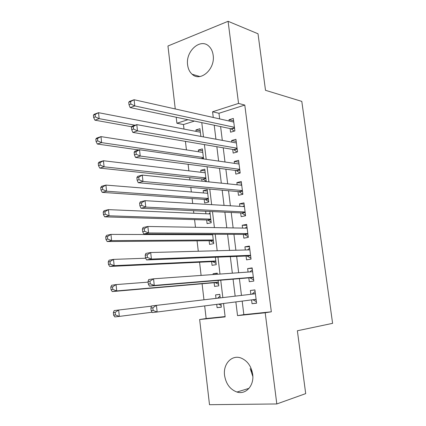 <?xml version="1.0" encoding="UTF-8"?>
<svg xmlns="http://www.w3.org/2000/svg" width="426" height="426" viewBox="0 0 426 426"><rect width="100%" height="100%" fill="white"/><g stroke="black" fill="none" stroke-linecap="round" stroke-linejoin="round"><path stroke-width="0.64" d="M213.165 55.231C215.402 69.129 200.374 82.33 192.137 74.252C189.645 72.037 188.138 68.943 187.626 64.965C185.379 51.221 200.55 37.616 209.022 46.354C211.28 48.537 212.665 51.493 213.165 55.231M250.2 368.602L252.836 376.477M252.677 374.278C254.343 385.567 245.813 394.993 236.957 392.037C230.109 389.481 225.982 383.948 224.571 375.444C222.905 363.996 231.835 354.368 241.105 358.064C247.437 360.779 251.297 366.184 252.677 374.278M175.251 108.955L167.956 45.997L228.091 21.3L258.018 33.776L265.51 90.312L301.8 101.393L332.599 323.345L297.369 330.762L305.698 393.619L276.815 403.954L209.501 404.7L199.64 319.516L225.146 316.896L223.538 303.488M204.677 305.911L206.152 318.526L199.64 319.516M194.426 121.075L183.468 124.557L183.995 129.078M185.432 141.363L186.428 149.888M188.111 164.287L188.883 170.853M189.676 177.642L189.943 179.953M190.816 187.392L191.354 191.972M192.121 198.553L192.701 203.521M193.542 210.694L193.841 213.256M194.586 219.619L195.481 227.282M196.29 234.188L196.349 234.694M197.068 240.839L198.287 251.249M199.57 262.224L201.109 275.414M202.089 283.764L203.963 299.787M183.468 124.557L176.902 123.247L176.21 117.251M230.115 128.567L230.567 132.204L234.886 130.936L233.31 118.433L229.007 119.754L229.172 121.043M232.724 149.419L233.182 153.083L237.527 151.901L235.94 139.302L231.611 140.537L231.808 142.124M235.354 170.421L235.818 174.117L240.189 173.025L238.592 160.33L234.236 161.475L234.47 163.371M238.006 191.588L238.469 195.305L242.873 194.309L241.26 181.519L236.877 182.573L237.154 184.778M240.674 212.909L241.143 216.658L245.578 215.753L243.954 202.867L239.54 203.83L239.854 206.344M243.368 234.396L243.842 238.171L248.299 237.362L246.665 224.38L242.218 225.248L242.575 228.08M246.079 256.047L246.553 259.849L251.047 259.136L249.396 246.052L244.923 246.824L245.317 249.987M248.811 277.858L249.29 281.692L253.811 281.08L252.149 267.895L247.644 268.566L248.081 272.06M221.323 307.098L217.106 307.668L216.712 304.366M219.805 294.435L215.583 294.898L215.998 298.381M217.292 273.455L213.064 273.748L213.16 274.552M214.134 282.72L214.576 286.421L218.778 285.846L218.128 280.414M211.626 261.655L212.063 265.329L216.243 264.668L215.354 257.245M208.362 234.241L208.42 234.737M209.134 240.749L209.571 244.396L213.719 243.64L212.595 234.263M205.625 211.264L205.923 213.767M206.663 219.992L207.095 223.613L211.221 222.771L209.864 211.461M207.414 191.034L203.17 190.672L203.442 192.951M204.208 199.384L204.64 202.984L208.735 202.052L207.254 189.692L203.17 190.672M204.991 170.799L200.742 170.283L200.981 172.285M201.775 178.931L202.041 181.188M202.584 150.708L198.33 150.032L198.537 151.768M206.152 318.526L225.109 316.571M217.106 307.668L221.334 307.189L220.934 303.823M220.221 297.886L219.8 294.366L215.583 294.898M217.388 274.248L217.255 273.119L213.064 273.748M205.875 181.582L206.275 181.481L204.799 169.213L200.742 170.283M203.569 158.935L202.366 148.882L198.33 150.032M200.875 136.426L199.948 128.7L195.939 129.935L196.114 131.405M242.176 301.097L243.848 314.638L271.335 311.805L244.785 105.068L218.964 113.273L219.656 118.907M220.604 126.57L222.308 140.378M223.229 147.801L224.987 162.008M225.871 169.191L227.681 183.808M228.538 190.747L230.391 205.779M231.222 212.468L233.129 227.921M233.927 234.353L235.887 250.238M236.654 256.415L238.666 272.731M239.396 278.641L241.467 295.399M251.569 299.888L252.048 303.706L256.596 303.19L254.924 289.904L250.392 290.479L250.871 294.302M228.091 21.3L238.544 103.422L212.574 111.777L213.272 117.475M244.785 105.068L238.544 103.422M271.335 311.805L265.201 312.78L276.815 403.954M235.86 301.906L237.538 315.623L265.201 312.78M214.219 125.233L215.934 139.201M216.855 146.714L218.613 161.092M219.502 168.366L221.318 183.159M222.175 190.182L224.039 205.396M224.869 212.169L226.786 227.814M227.585 234.327L229.55 250.408M230.317 256.66L232.34 273.183M233.075 279.168L235.152 296.139M187.914 119.706L176.902 123.247M222.825 297.582L220.732 280.196M219.997 274.062L217.963 257.144M217.191 250.738L215.21 234.273M214.406 227.606L212.478 211.584M211.647 204.656L209.773 189.08M208.91 181.891L207.084 166.752M206.189 159.308L204.421 144.595M203.495 136.911L201.78 122.619M243.848 314.638L237.538 315.623M218.964 113.273L212.574 111.777M256.585 303.088L252.048 303.706M254.934 289.984L250.392 290.479M200.193 130.761L195.939 129.935M252.197 268.274L247.644 268.566M249.482 246.729L244.923 246.824M246.787 225.349L242.218 225.248M244.109 204.123L239.54 203.83M241.457 183.063L236.877 182.573M238.821 162.152L234.236 161.475M236.206 141.4L231.611 140.537M233.608 120.798L229.007 119.754M252.373 372.457L250.243 368.937M150.884 308.041L151.171 310.708L153.136 310.474L152.849 307.801L150.884 308.041L151.534 305.948L255.408 293.77M152.849 307.801L156.433 305.341L157.157 312.013L152.247 312.583L151.171 310.708M256.106 299.308L157.157 312.013L153.136 310.474M252.048 294.164L255.115 291.416M256.404 301.645L252.815 299.728M218.613 304.121L221.121 305.389M220.013 296.134L217.617 298.189M151.464 306.166L118.673 310.016L119.323 316.406L152.045 312.231M113.348 312.599L114.179 310.57L118.673 310.016L115.148 312.38L113.348 312.599L113.604 315.155L115.403 314.942L115.148 312.38M115.403 314.942L119.323 316.406L114.818 316.928L113.604 315.155M148.03 281.485L148.312 284.131L150.266 283.838L149.979 281.187L148.03 281.485L148.69 279.562L153.552 278.812L252.634 271.735M149.979 281.187L153.552 278.812L154.271 285.42L149.398 286.134L249.801 277.779L253.656 279.85M253.326 277.225L154.271 285.42L150.266 283.838M249.774 271.937L252.378 269.701M148.312 284.131L149.398 286.134M145.197 255.174L145.479 257.794L147.417 257.448L147.13 254.823L145.197 255.174L145.873 253.411L150.697 252.522L249.876 249.865M147.13 254.823L150.697 252.522L151.411 259.072L146.571 259.929L247.069 256.005L250.93 258.22M250.563 255.312L151.411 259.072L147.417 257.448M247.442 249.929L249.657 248.145M145.479 257.794L146.571 259.929M142.39 229.108L142.673 231.701L144.595 231.297L144.313 228.698L142.39 229.108L143.077 227.505L147.87 226.478L247.139 228.16M144.313 228.698L147.87 226.478L148.573 232.963L143.775 233.959L244.359 234.401L248.225 236.75M247.82 233.57L148.573 232.963L144.595 231.297M245.131 228.123L246.963 226.749M142.673 231.701L143.775 233.959M139.611 203.277L139.888 205.849L141.794 205.391L141.517 202.808L139.611 203.277L140.314 201.828L145.064 200.667L244.423 206.621M141.517 202.808L145.064 200.667L145.761 207.095L141.001 208.229L241.67 212.957L245.536 215.444M245.099 211.988L145.761 207.095L141.794 205.391M242.836 206.525L244.284 205.518M139.888 205.849L141.001 208.229M148.099 282.14L116.08 284.589L116.724 290.921L112.256 291.576L215.151 282.63L218.597 284.328M112.821 289.419L112.565 286.879L110.776 287.151L111.032 289.685L112.821 289.419L116.724 290.921L218.336 282.129M110.776 287.151L111.617 285.276L116.08 284.589L112.565 286.879M112.256 291.576L111.032 289.685M145.697 258.22L113.508 259.386L114.152 265.664L109.711 266.447L212.649 261.607L216.088 263.417M110.259 264.12L110.004 261.601L108.225 261.926L108.481 264.44L110.259 264.12L114.152 265.664L215.801 260.978M108.225 261.926L109.083 260.201L113.508 259.386L110.004 261.601M109.711 266.447L108.481 264.44M212.654 234.753L110.962 234.401L111.596 240.626L107.192 241.537L210.156 240.738L213.602 242.66M211.605 234.257L210.913 234.747M107.714 239.045L107.464 236.547L105.701 236.925L105.952 239.412L107.714 239.045L111.596 240.626L213.282 239.976M105.701 236.925L106.564 235.344L110.962 234.401L107.464 236.547M107.192 241.537L105.952 239.412M210.162 213.948L108.438 209.635L109.067 215.806L104.695 216.845L207.686 220.024L211.136 222.058M210.055 213.069L208.815 213.889M105.201 214.187L104.945 211.711L103.198 212.137L103.449 214.608L105.201 214.187L109.067 215.806L210.785 219.134M103.198 212.137L104.072 210.705L108.438 209.635L104.945 211.711M104.695 216.845L103.449 214.608M136.858 177.674L137.135 180.225L139.025 179.713L138.748 177.157L136.858 177.674L137.571 176.385L142.289 175.086L241.728 185.246M138.748 177.157L142.289 175.086L142.982 181.46L138.253 182.727L239.002 191.673L242.873 194.293M242.405 190.571L142.982 181.46L139.025 179.713M240.568 185.124L241.627 184.442M137.135 180.225L138.253 182.727M207.686 193.292L105.936 185.086L106.559 191.205L102.219 192.366L205.231 199.459L208.681 201.599M207.611 192.674L206.732 193.212M102.703 189.543L102.453 187.094L100.717 187.568L100.967 190.017L102.703 189.543L106.559 191.205L208.303 198.441M100.717 187.568L101.601 186.274L105.936 185.086L102.453 187.094M102.219 192.366L100.967 190.017M134.131 152.306L134.403 154.835L136.277 154.271L136.006 151.736L134.131 152.306L134.856 151.171L139.536 149.744L239.055 164.026M136.006 151.736L139.536 149.744L140.218 156.06L135.532 157.45L236.35 170.554L239.939 173.089M239.721 169.319L140.218 156.06L136.277 154.271M238.315 163.919L238.991 163.525M134.403 154.835L135.532 157.45M205.231 172.786L103.449 160.746L104.072 166.811L99.759 168.094L202.797 179.037L206.248 181.284M205.188 172.429L204.672 172.722M100.227 165.118L99.982 162.684L98.257 163.211L98.502 165.634L100.227 165.118L104.072 166.811L205.843 177.898M98.257 163.211L99.151 162.056L103.449 160.746L99.982 162.684M99.759 168.094L98.502 165.634M131.426 127.166L131.693 129.669L133.556 129.057L133.285 126.543L131.426 127.166L132.161 126.176L136.805 124.621L236.403 142.971M133.285 126.543L136.805 124.621L137.486 130.883L132.832 132.406L233.72 149.59L237.042 152.034M237.064 148.221L137.486 130.883L133.556 129.057M236.089 142.912L236.377 142.758M131.693 129.669L132.832 132.406M202.792 152.428L100.989 136.618L101.606 142.63L97.325 144.031L138.812 149.963M97.772 140.9L97.527 138.487L95.818 139.062L96.063 141.464L97.772 140.9L101.606 142.63L203.399 157.508M95.818 139.062L96.723 138.045L100.989 136.618L97.527 138.487M97.325 144.031L96.063 141.464M128.743 102.251L129.009 104.732L130.862 104.066L130.59 101.58L128.743 102.251L129.493 101.409L134.105 99.727L233.767 122.07M130.59 101.58L134.105 99.727L134.776 105.93L130.159 107.581L231.11 128.78L234.199 131.139M234.422 127.283L134.776 105.93L130.862 104.066M129.009 104.732L130.159 107.581M200.369 132.22L98.55 112.693L99.162 118.657L94.913 120.175L131.719 126.767M95.339 116.889L95.099 114.498L93.4 115.116L93.64 117.501L95.339 116.889L99.162 118.657L135.047 125.212M93.4 115.116L94.311 114.237L98.55 112.693L95.099 114.498M94.913 120.175L93.64 117.501M256.127 299.451L253.028 299.813M255.392 293.62L252.298 294.004M253.353 277.464L250.28 277.896M253.332 277.283L249.801 277.779M252.623 271.681L251.91 271.783M250.605 255.648L247.549 256.143M250.579 255.435L247.069 256.005M247.873 233.996L244.838 234.556M247.847 233.757L244.359 234.401M245.168 212.505L242.149 213.133M245.131 212.239L241.67 212.957M215.151 282.63L218.341 282.182M215.647 282.742L218.362 282.363M212.649 261.607L215.812 261.09M213.138 261.734L215.838 261.298M210.156 240.738L213.304 240.157M210.652 240.887L213.33 240.392M207.686 220.024L210.811 219.374M208.181 220.189L210.843 219.635M242.479 191.178L239.481 191.87M242.442 190.885L239.002 191.673M205.231 199.459L208.341 198.74M205.726 199.64L208.373 199.027M239.811 170.011L236.835 170.767M239.769 169.686L236.35 170.554M202.797 179.037L205.886 178.26M203.293 179.234L205.923 178.574M237.165 149.004L234.204 149.819M237.117 148.653L233.72 149.59M201.077 158.578L203.447 157.924M201.913 158.696L203.49 158.264M234.534 128.151L231.595 129.025M234.486 127.773L231.11 128.78M192.137 74.252L199.863 76.526M236.957 392.037L249.034 388.336M255.398 293.668L252.235 294.057M252.629 271.703L252.192 271.767"/></g></svg>

